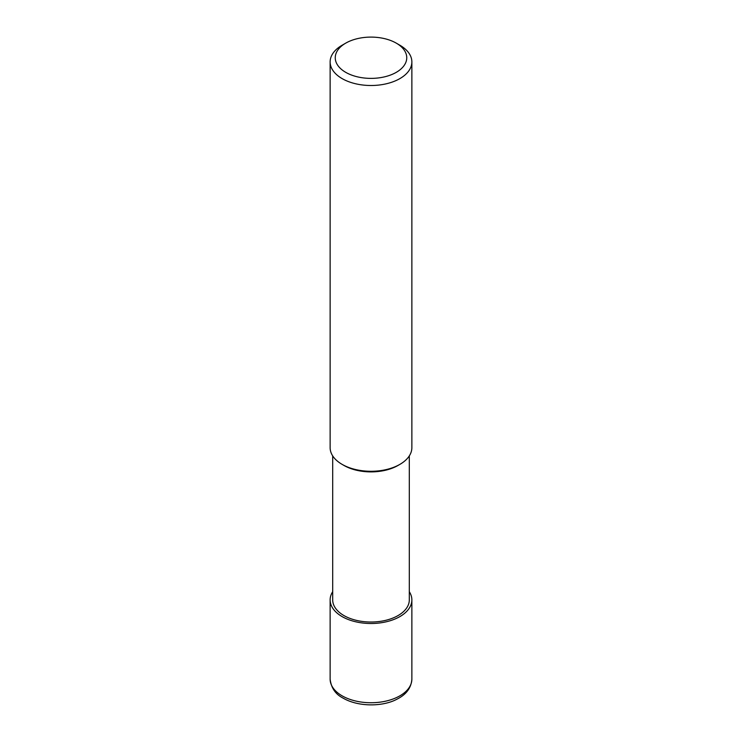 <?xml version="1.0" encoding="UTF-8"?>
<svg xmlns="http://www.w3.org/2000/svg" width="742" height="742" viewBox="0 0 742 742"><rect width="100%" height="100%" fill="white"/><g stroke="black" fill="none" stroke-linecap="round" stroke-linejoin="round"><path stroke-width="1.11" d="M396.284 43.147L399.892 45.234A40.866 23.596 180 0 1 411.866 61.911A40.866 23.596 180 0 1 399.892 78.596A40.866 23.596 180 0 1 355.362 83.707A40.866 23.596 180 0 1 330.134 61.911A40.866 23.596 180 0 1 342.108 45.234L345.716 43.147A35.755 20.646 180 0 1 396.284 43.147A35.755 20.646 180 0 1 396.284 72.336A35.755 20.646 180 0 1 345.716 72.336A35.755 20.646 180 0 1 345.716 43.147M330.134 61.911L330.134 447.686A40.866 23.596 -0 0 0 342.108 464.371A40.866 23.596 -0 0 0 399.892 464.371L399.892 464.371A40.866 23.596 -0 0 0 411.866 447.686L411.866 61.911M343.908 465.41L342.108 464.371L343.908 465.41A38.306 22.121 -0 0 0 398.092 465.41L399.892 464.371M332.694 455.894L332.694 599.907A38.306 22.121 -0 0 0 343.908 615.545A38.306 22.121 -0 0 0 385.664 620.34A38.306 22.121 -0 0 0 409.306 599.907L409.306 455.894M409.306 591.699A40.866 23.596 180 0 1 411.866 599.907A40.866 23.596 180 0 1 399.892 616.593A40.866 23.596 180 0 1 355.362 621.703A40.866 23.596 180 0 1 330.134 599.907A40.866 23.596 180 0 1 332.694 591.699M342.108 695.829A40.866 23.596 -0 0 0 399.892 695.829A40.866 23.596 -0 0 0 411.866 679.153C411.244 687.853 406.301 694.521 397.016 699.159C383.401 706.616 358.859 707.256 343.166 698.166C335.514 694.289 331.173 687.945 330.134 679.153A40.866 23.596 -0 0 0 342.108 695.829M330.134 599.907L330.134 679.153M411.866 599.907L411.866 679.153"/></g></svg>
